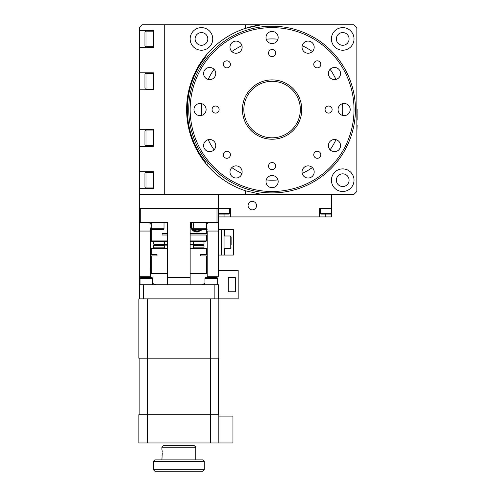 <?xml version="1.0" encoding="UTF-8"?>
<svg xmlns="http://www.w3.org/2000/svg" width="496" height="496" viewBox="0 0 496 496"><rect width="100%" height="100%" fill="white"/><g stroke="black" fill="none" stroke-linecap="round" stroke-linejoin="round"><path stroke-width="0.74" d="M342.717 168.894A11.303 11.303 0 0 0 331.415 180.191A11.303 11.303 0 0 0 342.717 191.493A11.303 11.303 0 0 0 354.02 180.191A11.303 11.303 0 0 0 342.717 168.894M342.717 186.552A6.355 6.355 0 0 1 336.362 180.191A6.355 6.355 0 0 1 342.717 173.836A6.355 6.355 0 0 1 349.079 180.191A6.355 6.355 0 0 1 342.717 186.552M277.927 179.949A70.63 70.63 0 0 1 266.24 179.949M241.955 173.445A70.63 70.63 0 0 1 231.83 167.598M214.049 149.817A70.63 70.63 0 0 1 208.202 139.692M201.692 115.407A70.63 70.63 0 0 1 201.692 103.714M208.202 79.428A70.63 70.63 0 0 1 214.049 69.304M231.83 51.522A70.63 70.63 0 0 1 241.955 45.675M266.24 39.172A70.63 70.63 0 0 1 277.927 39.172M342.717 45.285A6.355 6.355 0 0 1 336.362 38.924A6.355 6.355 0 0 1 342.717 32.569A6.355 6.355 0 0 1 349.079 38.924A6.355 6.355 0 0 1 342.717 45.285M342.717 27.627A11.303 11.303 0 0 0 331.415 38.924A11.303 11.303 0 0 0 342.717 50.226A11.303 11.303 0 0 0 354.02 38.924A11.303 11.303 0 0 0 342.717 27.627M201.45 32.569A6.355 6.355 0 0 0 195.095 38.924A6.355 6.355 0 0 0 201.45 45.285A6.355 6.355 0 0 0 207.812 38.924A6.355 6.355 0 0 0 201.45 32.569M201.45 27.627A11.303 11.303 0 0 0 190.154 38.924A11.303 11.303 0 0 0 201.45 50.226A11.303 11.303 0 0 0 212.753 38.924A11.303 11.303 0 0 0 201.45 27.627M356.847 96.36L356.847 100.459M356.847 119.871L356.847 125.085M357.126 125.085L356.847 133.784M356.847 112.015L356.847 112.456M357.126 110.527L357.126 111.6L356.847 110.527M357.126 112.511L357.126 113.41L356.847 112.573M357.126 110.236L357.126 109.473L357.126 110.236M356.847 113.41L356.847 113.913M356.847 84.748L356.847 94.99M245.582 24.8L245.582 28.309A85.467 85.467 0 0 1 261.119 24.8L164.722 24.8L164.722 194.32L354.02 194.32L356.847 191.493L356.847 27.627L354.02 24.8L261.119 24.8L245.582 28.309A85.467 85.467 0 0 0 245.582 190.811L261.119 194.32M245.582 190.811L245.582 194.32M302.219 45.675A70.63 70.63 0 0 1 312.344 51.522M330.125 69.304A70.63 70.63 0 0 1 335.966 79.428M342.476 103.714A70.63 70.63 0 0 1 342.476 115.407M335.966 139.692A70.63 70.63 0 0 1 330.125 149.817M312.344 167.598A70.63 70.63 0 0 1 302.219 173.445M205.58 55.881L207.105 55.881L207.105 57.369M207.105 165.075L207.105 161.752M356.847 103.131L356.847 107.142M357.126 115.481L357.126 114.979L357.126 115.971L356.847 115.481M357.126 115.971L357.126 116.442L356.847 115.971M357.126 114.979L357.126 116.386L357.126 114.471L356.847 114.979M357.126 116.889L357.126 116.442L357.126 117.304L356.847 116.889M357.126 117.304L357.126 117.701L356.847 117.304M357.126 117.701L357.126 119.555L357.126 117.701M219.114 109.56A3.534 3.534 0 0 0 215.58 106.026A3.534 3.534 0 0 0 212.046 109.56A3.534 3.534 0 0 0 215.58 113.094A3.534 3.534 0 0 0 219.114 109.56M242.42 109.56A29.667 29.667 0 0 1 272.087 79.893A29.667 29.667 0 0 1 301.754 109.56A29.667 29.667 0 0 1 272.087 139.227A29.667 29.667 0 0 1 242.42 109.56M300.34 109.56A28.253 28.253 0 0 0 272.087 81.307A28.253 28.253 0 0 0 243.834 109.56A28.253 28.253 0 0 0 272.087 137.814A28.253 28.253 0 0 0 300.34 109.56M350.207 109.56A6.076 6.076 0 0 0 344.131 103.484A6.076 6.076 0 0 0 338.055 109.56A6.076 6.076 0 0 0 344.131 115.636A6.076 6.076 0 0 0 350.207 109.56M340.554 145.582A6.076 6.076 0 0 0 334.478 139.506A6.076 6.076 0 0 0 328.402 145.582A6.076 6.076 0 0 0 334.478 151.658A6.076 6.076 0 0 0 340.554 145.582M314.185 171.951A6.076 6.076 0 0 0 308.109 165.881A6.076 6.076 0 0 0 302.033 171.951A6.076 6.076 0 0 0 308.109 178.027A6.076 6.076 0 0 0 314.185 171.951M278.163 181.604A6.076 6.076 0 0 0 272.087 175.528A6.076 6.076 0 0 0 266.011 181.604A6.076 6.076 0 0 0 272.087 187.68A6.076 6.076 0 0 0 278.163 181.604M242.135 171.951A6.076 6.076 0 0 0 236.065 165.881A6.076 6.076 0 0 0 229.989 171.951A6.076 6.076 0 0 0 236.065 178.027A6.076 6.076 0 0 0 242.135 171.951M215.766 145.582A6.076 6.076 0 0 0 209.69 139.506A6.076 6.076 0 0 0 203.62 145.582A6.076 6.076 0 0 0 209.69 151.658A6.076 6.076 0 0 0 215.766 145.582M206.113 109.56A6.076 6.076 0 0 0 200.043 103.484A6.076 6.076 0 0 0 193.967 109.56A6.076 6.076 0 0 0 200.043 115.636A6.076 6.076 0 0 0 206.113 109.56M215.766 73.538A6.076 6.076 0 0 0 209.69 67.462A6.076 6.076 0 0 0 203.62 73.538A6.076 6.076 0 0 0 209.69 79.614A6.076 6.076 0 0 0 215.766 73.538M242.135 47.163A6.076 6.076 0 0 0 236.065 41.094A6.076 6.076 0 0 0 229.989 47.163A6.076 6.076 0 0 0 236.065 53.239A6.076 6.076 0 0 0 242.135 47.163M278.163 37.516A6.076 6.076 0 0 0 272.087 31.44A6.076 6.076 0 0 0 266.011 37.516A6.076 6.076 0 0 0 272.087 43.586A6.076 6.076 0 0 0 278.163 37.516M314.185 47.163A6.076 6.076 0 0 0 308.109 41.094A6.076 6.076 0 0 0 302.033 47.163A6.076 6.076 0 0 0 308.109 53.239A6.076 6.076 0 0 0 314.185 47.163M340.554 73.538A6.076 6.076 0 0 0 334.478 67.462A6.076 6.076 0 0 0 328.402 73.538A6.076 6.076 0 0 0 334.478 79.614A6.076 6.076 0 0 0 340.554 73.538M332.122 109.56A3.534 3.534 0 0 0 328.594 106.026A3.534 3.534 0 0 0 325.06 109.56A3.534 3.534 0 0 0 328.594 113.094A3.534 3.534 0 0 0 332.122 109.56M275.615 166.067A3.534 3.534 0 0 0 272.087 162.533A3.534 3.534 0 0 0 268.553 166.067A3.534 3.534 0 0 0 272.087 169.595A3.534 3.534 0 0 0 275.615 166.067M274.852 50.859A3.534 3.534 0 0 0 269.322 50.859M275.615 53.053A3.534 3.534 0 0 0 272.087 49.519A3.534 3.534 0 0 0 268.553 53.053A3.534 3.534 0 0 0 272.087 56.587A3.534 3.534 0 0 0 275.615 53.053M320.825 64.356A3.534 3.534 0 0 0 317.291 60.822A3.534 3.534 0 0 0 313.757 64.356A3.534 3.534 0 0 0 317.291 67.884A3.534 3.534 0 0 0 320.825 64.356M320.825 154.764A3.534 3.534 0 0 0 317.291 151.23A3.534 3.534 0 0 0 313.757 154.764A3.534 3.534 0 0 0 317.291 158.298A3.534 3.534 0 0 0 320.825 154.764M230.411 154.764A3.534 3.534 0 0 0 226.883 151.23A3.534 3.534 0 0 0 223.349 154.764A3.534 3.534 0 0 0 226.883 158.298A3.534 3.534 0 0 0 230.411 154.764M230.411 64.356A3.534 3.534 0 0 0 226.883 60.822A3.534 3.534 0 0 0 223.349 64.356A3.534 3.534 0 0 0 226.883 67.884A3.534 3.534 0 0 0 230.411 64.356M190.154 109.56A81.933 81.933 0 0 0 272.087 191.493A81.933 81.933 0 0 0 354.02 109.56A81.933 81.933 0 0 0 272.087 27.627A81.933 81.933 0 0 0 190.154 109.56M355.434 109.56A83.347 83.347 0 0 1 272.087 192.907A83.347 83.347 0 0 1 188.74 109.56A83.347 83.347 0 0 1 272.087 26.214A83.347 83.347 0 0 1 355.434 109.56M269.322 168.262A3.534 3.534 0 0 0 274.852 168.262M205.691 163.376L205.691 162.248A84.76 84.76 0 0 1 187.327 109.56C187.333 117.62 188.455 125.507 190.693 133.213C192.572 140.318 196.968 148.98 197.358 149.556C197.024 149.085 192.584 140.349 190.706 133.244C188.468 125.562 187.339 117.67 187.327 109.56A84.76 84.76 0 0 1 204.278 58.702L203.397 58.702M139.295 38.924L139.295 47.405L153.425 47.405L153.425 30.448L139.295 30.448L139.295 38.924M139.295 81.307L139.295 89.782L153.425 89.782L153.425 72.831L139.295 72.831L139.295 81.307M139.295 137.814L139.295 146.289L153.425 146.289L153.425 129.338L139.295 129.338L139.295 137.814M139.295 180.191L139.295 188.666L153.425 188.666L153.425 171.715L139.295 171.715L139.295 180.191M194.401 75.659C197.954 68.175 197.954 68.175 194.401 75.659C189.844 85.907 187.482 97.21 187.327 109.56C187.482 97.222 189.844 85.92 194.401 75.659L196.335 71.529M196.683 70.854L196.968 70.296M205.691 56.873L204.278 58.702L205.691 56.873M218.407 216.919L230.411 216.919L230.411 208.444L218.407 208.444L218.407 194.32L139.295 194.32L164.722 194.32L164.722 24.8L142.123 24.8L139.295 27.627L139.295 30.448M139.295 72.831L139.295 47.405M139.295 129.338L139.295 89.782M139.295 171.715L139.295 146.289M139.295 208.444L140.709 208.444L140.709 222.574L139.295 222.574L139.295 188.666M248.068 205.623A4.241 4.241 0 0 0 252.309 209.858A4.241 4.241 0 0 0 256.544 205.623A4.241 4.241 0 0 0 252.309 201.382A4.241 4.241 0 0 0 248.068 205.623M230.411 216.919L331.415 216.919L331.415 208.444L319.412 208.444L319.412 216.919M331.415 194.32L331.415 208.444M210.354 298.859L210.354 358.186L138.874 358.186L138.874 298.859L218.829 298.859L218.829 358.186L210.354 358.186L210.354 414.693L147.349 414.693L147.349 442.947L210.354 442.947L210.354 414.693L218.829 414.693L218.829 442.947L232.953 442.947L232.953 416.107L218.829 416.107M218.829 442.947L210.354 442.947M147.349 442.947L138.874 442.947L138.874 414.693L147.349 414.693L147.349 298.859M139.153 358.186L139.153 414.693M218.544 358.186L218.544 414.693M162.217 451.49L161.95 449.562M161.956 449.581L162.204 451.385M161.901 447.187L163.314 445.774L194.389 445.774L195.802 447.187L161.901 447.187L161.901 449.302M161.901 459.897L162.273 452.836M195.802 447.187L195.802 459.897M153.425 461.311L154.833 459.897L202.864 459.897L204.278 461.311L153.425 461.311L153.425 469.786L204.278 469.786L204.278 461.311M204.278 469.786L202.864 471.2L154.833 471.2L153.425 469.786M162.217 454.2L161.956 456.091M203.999 241.645L193.26 241.645L193.26 244.187L203.999 244.187L203.999 241.645M164.443 241.645L153.704 241.645L153.704 244.187L164.443 244.187L164.443 241.645M203.999 245.315L193.26 245.315L193.26 247.857L203.999 247.857L203.999 245.315M164.443 245.315L153.704 245.315L153.704 247.857L164.443 247.857L164.443 245.315M194.395 245.173L202.901 245.173L203.155 244.33L190.154 244.33L203.155 244.33M167.549 245.173L154.541 244.894L167.549 244.894M154.541 244.33L154.541 244.894L154.541 244.33L167.549 244.33M190.154 244.894L202.901 245.173M166.83 244.33L162.056 244.33M159.594 244.33L157.089 244.33M193.26 248L203.999 248L193.26 248M191.791 222.574A5.933 5.933 0 0 0 200.886 229.636M191.332 222.574A6.355 6.355 0 0 0 201.537 229.636M193.682 224.217L193.248 224.973L193.682 225.73M193.682 224.973L193.248 224.973M167.549 233.591L162.08 233.591L162.08 235.005L167.549 235.005M151.869 241.502L167.549 241.502L151.869 241.502L151.305 240.938L167.549 240.938M190.154 235.005L206.398 235.005L206.398 240.938L190.154 240.938M190.576 222.574L190.154 224.973C190.972 229.629 193.328 231.985 197.216 232.035L202.523 229.636L197.687 232.023M206.373 228.954L206.373 233.591L190.154 233.591M197.216 232.035L190.762 227.844M190.557 227.329L190.154 224.973M190.154 224.719L190.514 222.735M159.073 241.502C155.428 241.502 155.428 241.502 159.073 241.502C162.719 241.502 162.719 241.502 159.073 241.502M190.154 241.502L205.834 241.502L206.398 240.938M205.834 248L206.398 248.564L190.154 248.564L206.398 248.564L205.834 248L190.154 248L205.834 248L206.398 248.564L206.398 254.498L200.706 254.498L200.706 255.911L206.398 255.911L200.706 255.911M151.305 248.564L151.869 248L167.549 248L151.869 248L151.305 248.564L167.549 248.564L151.305 248.564L151.305 254.498L156.996 254.498L151.305 254.498M156.996 255.911L151.305 255.911L156.996 255.911L156.996 254.498L152.718 254.498L156.996 254.498M167.549 273.426L151.305 273.426L151.305 255.911M190.154 273.99L205.834 273.99L206.398 273.426L190.154 273.426M159.073 248L165.993 248M167.549 273.99L151.869 273.99L151.305 273.426M204.984 254.498L206.398 254.498M156.054 284.729L152.811 283.6M139.295 231.049L139.295 276.253L150.493 276.253L150.542 277.667L150.493 231.049L139.295 231.049L139.295 222.574M143.536 284.729L143.536 298.859L139.295 298.859L139.295 284.729L167.549 284.729L167.549 277.667L190.154 277.667L190.154 284.729L218.407 284.729L218.407 298.859L214.167 298.859L214.167 284.729M167.549 284.729L190.154 284.729M167.549 277.667L167.549 222.574L140.709 222.574M151.714 225.103L149.184 222.574M151.305 225.99L150.493 231.049M152.743 283.538L156.116 284.729M139.295 284.729L139.295 276.253M216.994 222.574L216.994 208.444L218.407 208.444L218.407 222.574L190.154 222.574L190.154 277.667M216.994 208.444L140.709 208.444M218.407 276.253L218.407 231.049L207.21 231.049L207.21 276.253L218.407 276.253M201.587 284.729L204.96 283.538L203.912 284.251M217.67 284.729L217.67 278.547A0.88 0.88 0 0 0 216.789 277.667L205.84 277.667L207.154 277.667L207.21 276.253M218.407 222.574L218.407 231.049M207.136 229.381L206.398 225.99M208.518 222.574L205.989 225.103M206.522 226.331L206.906 227.776M150.567 229.381L150.796 227.782M144.944 186.905L144.944 173.482A1.06 1.06 0 0 1 146.004 172.422L146.004 187.959A1.06 1.06 0 0 1 144.944 186.905M153.425 172.422L146.004 172.422M153.425 187.959L146.004 187.959M144.944 178.151L144.944 184.27M144.944 144.522L144.944 131.105A1.06 1.06 0 0 1 146.004 130.045L146.004 145.582A1.06 1.06 0 0 1 144.944 144.522M153.425 130.045L146.004 130.045M153.425 145.582L146.004 145.582M144.944 133.734L144.944 141.893M144.944 88.015L144.944 74.598A1.06 1.06 0 0 1 146.004 73.538L146.004 89.075A1.06 1.06 0 0 1 144.944 88.015M153.425 73.538L146.004 73.538M153.425 89.075L146.004 89.075M144.944 77.227L144.944 85.386M144.944 45.638L144.944 32.215A1.06 1.06 0 0 1 146.004 31.155L146.004 46.698A1.06 1.06 0 0 1 144.944 45.638M153.425 31.155L146.004 31.155M153.425 46.698L146.004 46.698M144.944 34.85L144.944 36.89M144.944 40.963L144.944 43.003M151.305 222.574L151.305 228.755L164.015 228.755L164.015 222.574M152.185 229.636L163.134 229.636L152.185 229.636A0.88 0.88 0 0 1 151.305 228.755L151.305 240.938M163.134 229.636A0.88 0.88 0 0 0 164.015 228.755M193.682 222.574L193.682 228.755L206.398 228.755L206.398 222.574M206.398 228.755A0.88 0.88 0 0 1 205.511 229.636L194.568 229.636A0.88 0.88 0 0 1 193.682 228.755M150.542 277.667L151.863 277.667A0.88 0.88 0 0 1 152.743 278.547L140.027 278.547L140.027 284.729M152.743 284.729L152.743 278.547M140.027 278.547A0.88 0.88 0 0 1 140.914 277.667L151.863 277.667M149.649 277.667L148.019 277.667M204.96 284.729L204.96 278.547A0.88 0.88 0 0 1 205.84 277.667M330.429 214.098L321.104 214.098A0.707 0.707 0 0 1 320.397 213.392L331.136 213.392A0.707 0.707 0 0 1 330.429 214.098M320.397 208.444L320.397 213.392M331.136 208.444L331.136 213.392M228.718 214.098L219.393 214.098A0.707 0.707 0 0 1 218.686 213.392L229.425 213.392A0.707 0.707 0 0 1 228.718 214.098M218.686 208.444L218.686 213.392M229.425 208.444L229.425 213.392M224.713 235.991L224.713 229.636L233.38 229.636L233.38 255.062L221.514 255.062L224.056 255.062L224.056 229.636L221.514 229.636L221.228 255.062L221.514 229.636M218.407 229.636L221.228 229.636M224.713 229.636L224.056 229.636M218.407 255.062L221.228 255.062L218.407 255.062M235.358 277.667L228.296 277.667L228.296 291.791L235.358 291.791L235.358 277.667L235.358 291.791M218.407 270.605L238.179 270.605L238.179 298.859L218.829 298.859M228.296 277.667L228.296 291.791M231.117 244.441L231.117 236.877L231.117 244.441M224.056 214.098L224.056 216.919M325.767 214.098L325.767 216.919M217.67 278.547L204.96 278.547M224.713 255.062L224.713 248.707M224.056 248.707L230.237 248.707L230.237 235.991L231.117 236.877M206.398 255.911L206.398 273.426M230.237 248.707L231.117 247.826M224.056 235.991L230.237 235.991"/></g></svg>
